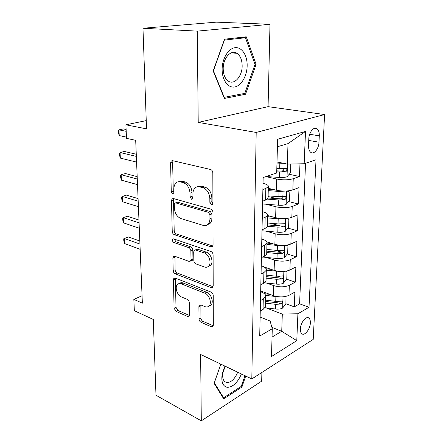 <?xml version="1.0" encoding="UTF-8"?>
<svg xmlns="http://www.w3.org/2000/svg" width="443" height="443" viewBox="0 0 443 443"><rect width="100%" height="100%" fill="white"/><g stroke="black" fill="none" stroke-linecap="round" stroke-linejoin="round"><path stroke-width="0.66" d="M211.394 204.766L212.513 204.456L212.922 203.226L212.823 172.903C212.679 171.109 211.931 169.974 210.58 169.481L172.515 160.659L171.219 161.019L170.577 162.952L171.269 191.78L172.698 194.034L173.634 193.785L174.038 192.539L173.955 188.845C173.933 186.348 174.575 184.41 175.882 183.014C177.084 181.84 178.523 181.447 180.207 181.846L183.264 182.638C187.267 184.205 189.515 187.716 190.008 193.176L190.064 196.941L191.548 199.261L192.567 198.985L192.982 197.744L192.926 193.962C192.926 191.514 193.574 189.582 194.87 188.164C196.171 186.852 197.75 186.414 199.599 186.852L202.822 187.682C207.036 189.322 209.373 192.932 209.832 198.519L209.855 202.379L211.394 204.766M310.36 322.881C310.443 320.649 309.995 319.071 309.009 318.163C306.301 315.394 300.476 322.631 300.382 328.999C300.31 331.198 300.758 332.748 301.722 333.645C304.485 336.425 310.238 329.177 310.36 322.881M199.029 318.999C199.162 320.527 199.837 321.629 201.05 322.299L211.283 326.757L212.956 326.452L213.332 325.184L213.233 295.498C213.1 293.897 212.396 292.768 211.128 292.12L175.24 278.093L173.828 278.37L173.401 279.799L174.088 308.212L176.009 311.39L187.594 316.44L189.111 316.169L189.493 314.873L189.294 302.608C189.15 301.074 188.485 299.989 187.306 299.352L181.464 296.937C177.283 295.431 174.597 287.402 177.344 284.605C178.346 283.526 179.631 283.271 181.198 283.847L204.777 293.172C209.135 294.656 212.02 302.757 209.257 305.736C208.138 307.01 206.676 307.298 204.882 306.611L200.878 304.956L199.295 305.266L198.89 306.6L199.029 318.999L200.917 318.035C201.05 319.558 201.726 320.66 202.933 321.33L213.166 325.76L211.283 326.757M197.273 31.132L198.22 122.39L268.076 106.647L269.992 24.299L197.273 31.132L142.973 28.258L146.539 128.852L125.906 124.826L126.521 138.354L135.696 140.326L142.364 303.167L133.83 299.368L134.345 310.715L153.295 319.453L155.986 395.234L201.305 420.85L261.686 381.13L261.885 372.463M198.22 122.39L256.192 132.44L251.807 378.953L200.618 354.472L201.305 420.85M210.923 246.829L212.557 246.424L213.061 244.852L212.956 212.529C212.817 210.796 212.081 209.661 210.757 209.118L173.39 198.536L172.056 198.879L171.485 200.635L172.233 231.429C172.382 233.024 173.052 234.092 174.232 234.64L210.923 246.829L212.801 246.053M213.094 254.902L213.199 285.862L212.767 287.274L211.106 287.634L175.14 273.785C173.983 273.193 173.329 272.124 173.18 270.59L172.875 258.042L173.335 256.536L174.73 256.231L189.028 261.398L190.529 261.065L190.994 259.559L190.867 250.921C190.717 249.309 190.036 248.213 188.812 247.637L173.839 242.498C172.515 241.601 172.166 240.488 172.787 239.148L173.75 238.927L210.946 251.508C212.241 252.106 212.961 253.241 213.094 254.902M142.973 28.258L216.289 22.15L269.992 24.299M285.901 303.732L294.296 306.838L294.877 292.098L288.969 295.32L289.334 285.281C284.76 287.208 279.55 287.319 273.702 285.619L266.204 282.966M278.276 276.349L280.142 276.986M286.621 279.19L295.276 282.136L295.874 267.002L289.894 270.02L290.27 259.709C285.641 261.508 280.358 261.619 274.427 260.047L266.265 257.416M275.203 250.234L280.524 251.89M287.28 253.989L296.284 256.779L296.899 241.241L290.846 244.038L291.234 233.444C286.543 235.106 281.189 235.216 275.175 233.782L266.199 231.168M270.662 223.283L280.197 225.952M287.933 228.117L297.314 230.742L297.951 214.777L291.826 217.341L292.225 206.455C287.474 207.972 282.047 208.083 275.939 206.787L265.944 204.206M268.098 196.47L277.102 198.708M288.57 201.554L298.377 203.99L299.025 187.583L292.829 189.897C288.044 191.326 282.573 191.437 276.41 190.23L268.297 188.297M288.969 295.32C284.417 297.297 279.228 297.408 273.414 295.658L260.694 291.001M289.894 270.02C285.286 271.869 280.031 271.985 274.134 270.357L264.2 267.029M290.846 244.038C286.178 245.754 280.856 245.865 274.87 244.37L266.802 241.922M291.826 217.341C287.097 218.914 281.704 219.025 275.629 217.674L267.638 215.503M308.804 138.958L308.522 145.415C308.444 148.726 309.175 151.024 310.715 152.314C313.843 154.967 318.816 148.815 318.988 142.197L319.298 135.851C319.397 132.451 318.644 130.087 317.044 128.752C313.954 126.128 308.943 132.258 308.804 138.958M256.192 132.44L324.597 114.538L313.218 339.388L251.807 378.953M294.296 306.838L299.584 303.826L309.015 307.259L316.02 159.762L304.169 163.744L287.324 164.082L277.002 161.972M309.015 307.259L297.906 313.755L296.782 340.645L271.487 356.549L272.279 328.739L259.714 336.082L263.148 177.538L276.687 172.986L277.645 139.274L305.52 131.416L304.169 163.744M260.678 291.776L261.315 292.015C264.482 293.238 265.933 294.75 265.662 296.55L263.28 299.069L260.484 300.548M261.237 265.794L261.891 266.01C265.102 267.146 266.575 268.552 266.304 270.224L263.895 272.572L261.06 273.957M261.819 239.087L262.477 239.286C265.739 240.327 267.234 241.618 266.963 243.163L264.526 245.328L261.652 246.601M262.411 211.632L263.081 211.809C266.393 212.751 267.91 213.919 267.644 215.32L265.174 217.291L262.262 218.454M289.19 174.276L299.468 176.497L293.238 178.706C288.432 180.068 282.927 180.179 276.731 179.038L265.911 176.607M263.02 183.391L263.701 183.546C267.063 184.377 268.608 185.418 268.342 186.669L265.839 188.436L262.893 189.482M268.076 197.589L268.059 198.231L265.567 200.081L262.638 201.172M260.262 310.98L263.042 309.463L265.412 306.877L265.435 305.975M260.827 284.683L263.646 283.26L266.044 280.845L266.066 279.998M261.414 257.638L264.272 256.32L266.697 254.077L266.719 253.296M262.018 229.812L264.908 228.599L267.367 226.55L267.384 225.836M298.377 203.99L292.225 206.455M297.314 230.742L291.234 233.444M296.284 256.779L290.27 259.709M295.276 282.136L289.334 285.281M299.584 303.826L305.548 163.284M299.468 176.497L299.972 163.827M271.875 327.311L281.731 331.298L282.307 314.093L266.044 307.852M287.324 164.082L288.005 143.626L277.434 146.733M268.076 106.647L324.597 114.538M142.059 295.752L133.83 299.368M146.245 120.607L125.906 124.826M272.041 337.09L281.731 331.298L296.782 340.645M260.13 317.066L270.119 321.042L272.279 328.739M209.45 265.689L209.904 265.85M210.065 305.338L210.414 305.476M282.307 314.093L297.906 313.755M288.005 143.626L305.52 131.416M213.177 70.98L224.379 98.451L245.538 94.254L256.104 64.34L246.247 36.813L224.512 39.2L213.177 70.98M220.808 364.129L214.124 383.367L223.687 398.833L241.911 387.044L245.71 376.041M254.969 64.235L256.104 64.34M242.421 93.85L245.538 94.254M240.964 386.578L241.911 387.044M212.856 203.786L211.865 201.687L211.848 197.838C211.389 192.262 209.057 188.663 204.843 187.035L202.822 187.682M197.921 186.691L201.62 186.204L204.843 187.035M178.8 181.691L182.234 181.231L185.296 182.018C189.299 183.579 191.542 187.079 192.029 192.522L192.079 196.282L192.932 198.237M173.019 160.776L172.62 162.393L173.291 191.149L174.016 192.954M173.767 198.641L173.495 199.981L174.204 230.703C174.359 232.293 175.024 233.361 176.203 233.904L212.828 245.998M209.916 214.7L208.387 212.324L175.655 202.888L174.703 203.132L174.309 204.345L174.398 208.182C174.885 213.404 177.062 216.86 180.927 218.549L203.138 225.376C205.126 225.941 206.809 225.504 208.182 224.058C209.334 222.729 209.921 220.946 209.932 218.704L209.916 214.7L211.909 213.969L210.386 211.604L208.387 212.324M175.528 202.855L177.66 202.224L210.386 211.604M207.291 224.839L210.17 223.305C211.322 221.982 211.909 220.204 211.926 217.962L209.932 218.704M211.909 213.969L211.926 217.962M211.106 287.634L213.028 286.726L177.067 272.954L175.14 273.785M174.957 256.314L175.112 269.77C175.256 271.304 175.91 272.367 177.067 272.954M191.442 260.678L192.472 260.246L192.943 258.745L192.821 250.123C192.677 248.517 191.996 247.427 190.772 246.851L175.799 241.745L173.839 242.498M174.431 239.159L175.799 241.745M204.467 266.979C206.205 267.561 207.645 267.229 208.78 265.983C211.826 262.837 208.913 254.271 204.356 252.97L195.712 250.002L194.189 250.361L193.702 251.906L193.818 260.573C193.962 262.173 194.649 263.275 195.884 263.873L204.467 266.979M208.382 266.387L210.73 265.13C213.77 261.99 210.868 253.446 206.316 252.15L204.356 252.97M195.285 249.913L197.672 249.204L206.316 252.15M200.878 304.956L200.917 318.035M209.018 306.002L211.156 304.795C213.925 301.81 211.045 293.737 206.693 292.264L204.777 293.172M179.459 283.548C180.445 282.64 181.663 282.451 183.12 282.988L206.693 292.264M175.422 278.16L175.982 307.309L177.898 310.482L189.432 315.477M283.382 163.279L276.969 163.085M277.911 162.16L276.997 162.105M290.154 164.026L290.802 164.353L290.503 172.798L286.948 176.801C284.993 177.399 282.484 177.615 279.428 177.438L266.11 176.541M126.122 129.478L123.364 128.919L118.962 129.854L119.245 135.569L126.465 137.103M276.72 171.89L285.525 171.829C286.97 170.943 287.258 169.852 286.394 168.556L276.814 168.49M283.276 167.93C284.207 169.348 283.813 170.4 282.102 171.098L276.748 170.865M126.205 131.333L118.962 129.854L118.403 130.879L118.514 133.155L119.245 135.569M247.161 65.614C247.349 55.325 241.795 46.808 235.028 47.694C228.267 48.42 222.087 58.753 222.137 69.479C222.081 80.222 228.123 88.29 234.746 86.961C241.369 85.781 247.061 75.886 247.161 65.614M242.155 65.874C242.077 59.916 240.355 55.729 236.994 53.31C231.146 49.123 222.967 58.133 223.2 68.787C223.35 74.634 225.033 78.732 228.261 81.075C234.236 85.377 242.293 76.384 242.155 65.874M224.269 97.427L213.432 70.825L224.396 40.08L245.45 37.738L255.024 64.396L244.78 93.39L223.942 97.382M240.449 37.45L245.45 37.738M224.933 366.101L222.181 374.036C221.057 381.811 222.735 386.241 227.22 387.32C232.857 387.171 237.592 382.724 241.418 373.986M225.238 366.245L222.995 372.546C222.275 376.799 222.857 379.834 224.728 381.656L226.788 382.602C231.168 382.497 234.807 379.031 237.697 372.209M244.957 375.681L241.258 386.39L223.599 397.786L214.34 382.796L220.824 364.135M222.779 397.36L223.599 397.786M285.392 191.06L279.012 191.42L268.242 190.628M275.69 190.058L268.27 189.521M287.003 190.983L289.822 192.229L289.534 200.441L286.023 204.505C284.09 205.175 281.615 205.408 278.603 205.209L262.577 203.941M136.267 154.253L124.417 151.473L120.07 152.519L120.346 158.112L136.588 162.105M267.384 199.117L278.758 199.992L284.611 199.727C286.017 198.852 286.316 197.788 285.508 196.542L278.857 196.681L268.115 195.872M282.507 195.884C283.282 197.262 282.861 198.265 281.244 198.896L268.065 198.015M136.355 156.39L120.07 152.519L119.51 153.416L119.621 155.643L120.346 158.112M283.503 218.626L278.198 218.809L267.578 217.906M273.885 217.197L267.611 216.671M286.621 218.482L288.869 219.346L288.587 227.337L285.12 231.462C283.21 232.198 280.768 232.448 277.8 232.221L261.996 230.786M137.186 176.663L125.447 173.534L121.155 174.697L121.421 180.163L137.507 184.637M267.378 226.212L277.949 227.148L283.725 226.866C285.093 225.996 285.397 224.966 284.639 223.765L278.043 223.925L267.456 223.006M283.725 226.866L280.408 225.936L267.406 224.939M137.28 179.05L121.155 174.697L120.596 175.461L120.701 177.643L121.421 180.163M281.682 245.416L277.407 245.455L266.93 244.447M272.356 243.606L266.979 243.091M286.322 245.206L287.939 245.738L287.668 253.518L284.24 257.699C282.352 258.49 279.948 258.762 277.019 258.507L262.688 257.051M138.083 198.586L126.454 195.125L122.213 196.393L122.478 201.742L138.41 206.671M266.736 252.527L277.163 253.568L282.861 253.274C284.196 252.41 284.506 251.408 283.791 250.256L277.257 250.439L266.813 249.409M282.861 253.274L279.588 252.255L266.769 251.142M138.188 201.205L122.213 196.393L121.653 197.035L121.759 199.173L122.478 201.742M279.943 271.448L266.304 270.28M271.027 269.316L266.099 268.79M286.206 271.16L287.036 271.432L286.771 279.007L283.387 283.238C281.521 284.09 279.145 284.378 276.255 284.101L264.488 282.772M287.036 271.432L286.1 271.177M138.958 220.033L127.44 216.256L123.254 217.629L123.508 222.868L139.296 228.228M266.11 278.149L276.399 279.289L282.019 278.979C283.321 278.126 283.636 277.146 282.966 276.033L276.487 276.238L266.188 275.114M282.019 278.979L278.797 277.877L266.149 276.654M139.074 222.879L123.254 217.629L122.694 218.155L122.794 220.243L123.508 222.868M278.287 296.755L265.628 295.431M269.848 294.351L264.416 293.715M285.984 296.395L285.896 303.837L282.551 308.106C280.712 309.015 278.365 309.319 275.513 309.02L265.052 307.73M139.816 241.025L128.409 236.95L124.267 238.417L124.522 243.545L140.16 249.32M265.507 303.106L275.657 304.335L281.205 304.014C282.468 303.167 282.789 302.209 282.158 301.14L275.74 301.367L265.579 300.144M281.205 304.014L278.021 302.829L265.545 301.506M139.944 244.087L124.267 238.417L123.708 238.832L123.807 240.876L124.522 243.545M273.414 295.658L273.702 285.619M274.134 270.357L274.427 260.047M274.87 244.37L275.175 233.782M275.629 217.674L275.939 206.787M276.41 190.23L276.731 179.038M265.567 200.081L265.839 188.436M263.042 309.463L263.28 299.069M263.646 283.26L263.895 272.572M264.272 256.32L264.526 245.328M264.908 228.599L265.174 217.291M292.829 189.897L293.238 178.706M309.69 134.268L319.298 135.851M308.738 140.437L318.988 142.197M211.848 197.838L209.832 198.519M201.62 186.204L199.599 186.852M192.079 196.282L190.064 196.941M192.029 192.522L190.008 193.176M185.296 182.018L183.264 182.638M182.234 181.231L180.207 181.846M173.291 191.149L171.269 191.78M172.62 162.393L170.577 162.952M211.865 201.687L209.855 202.379M176.203 233.904L174.232 234.64M174.204 230.703L172.233 231.429M173.495 199.981L171.485 200.635M177.66 202.224L175.655 202.888M175.112 269.77L173.18 270.59M174.819 257.256L172.875 258.042M192.943 258.745L190.994 259.559M192.821 250.123L190.867 250.921M190.772 246.851L188.812 247.637M197.672 249.204L195.712 250.002M200.795 305.664L198.89 306.6M183.12 282.988L181.198 283.847M189.421 315.532L187.594 316.44M177.898 310.482L176.009 311.39M175.982 307.309L174.088 308.212M175.323 278.957L173.401 279.799M202.933 321.33L201.05 322.299M287.036 176.696L287.463 164.082M279.688 168.672L279.849 163.262M279.428 177.438L279.588 172.078M282.102 171.098L285.525 171.829M286.112 204.406L286.56 191.011M278.857 196.681L279.012 191.42M278.603 205.209L278.758 199.992M281.244 198.896L284.611 199.727M285.209 231.357L285.635 218.56M278.043 223.925L278.198 218.809M277.8 232.221L277.949 227.148M284.328 257.593L284.738 245.361M277.257 250.439L277.407 245.455M277.019 258.507L277.163 253.568M283.47 283.127L283.863 271.448M276.487 276.238L276.637 271.393M276.255 284.101L276.399 279.289M282.64 308.001L283.011 296.838M275.74 301.367L275.884 296.644M275.513 309.02L275.657 304.335M307.564 317.62L309.009 318.163M268.059 198.231L268.342 186.669M267.367 226.55L267.644 215.32M266.697 254.077L266.963 243.163M266.044 280.845L266.304 270.224M265.412 306.877L265.662 296.55M314.386 128.337L317.044 128.752M172.537 160.665L171.219 161.019M173.23 198.497L172.056 198.879M210.17 223.305L208.182 224.058M174.309 256.143L173.335 256.536M192.472 260.246L190.529 261.065M173.512 238.877L172.787 239.148M210.73 265.13L208.78 265.983M200.197 304.823L199.295 305.266M211.156 304.795L209.257 305.736M174.725 277.982L173.828 278.37M285.729 168.412L286.394 168.556M231.174 52.855L236.994 53.31M222.995 372.546L222.181 374.036M284.904 196.399L285.508 196.542M284.096 223.615L284.639 223.765M283.304 250.101L283.791 250.256M282.523 275.889L282.966 276.033M281.765 300.996L282.158 301.14"/></g></svg>
